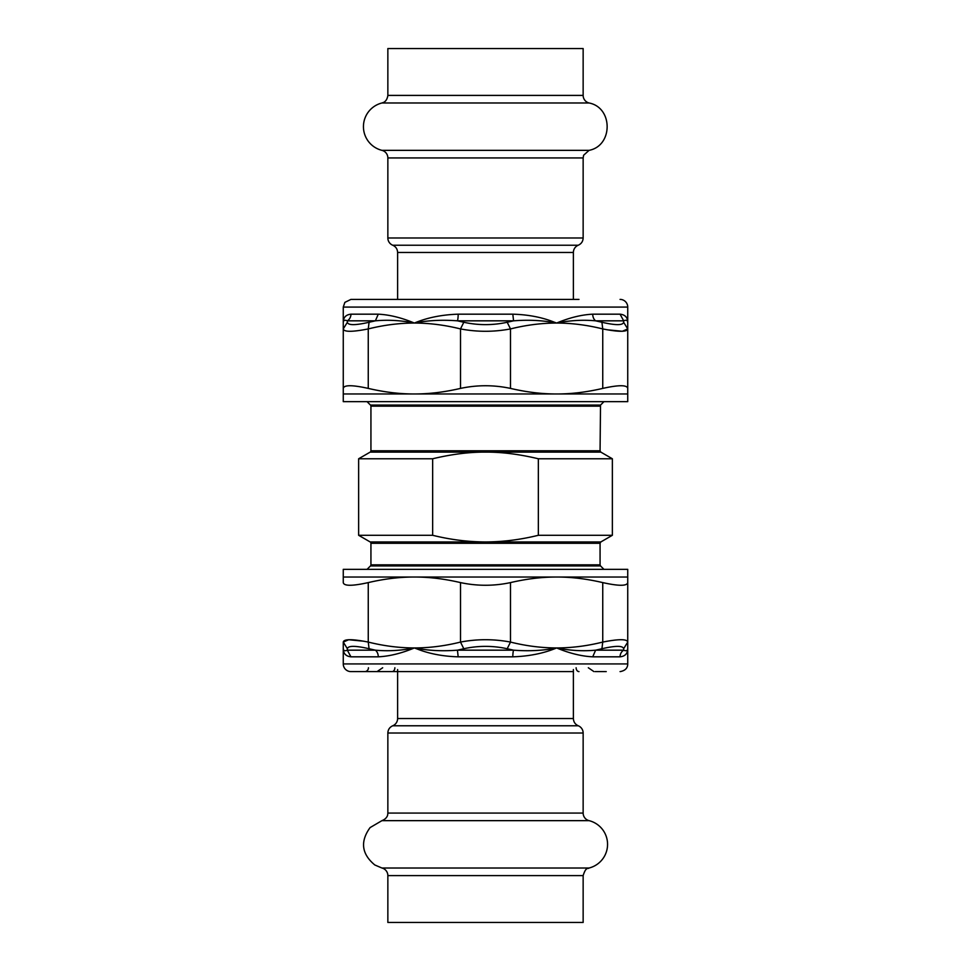 <?xml version="1.0" encoding="UTF-8"?>
<svg xmlns="http://www.w3.org/2000/svg" width="971" height="971" viewBox="0 0 971 971"><rect width="100%" height="100%" fill="white"/><g stroke="black" fill="none" stroke-linecap="round" stroke-linejoin="round"><path stroke-width="1.46" d="M367.05 401.654L370.485 405.089L600.515 405.089L603.95 401.654M435.603 458.081L432.653 458.773C451.539 454.246 469.163 452.025 485.5 452.11L370.169 452.11A1.541 1.541 0 0 0 370.934 450.787L370.934 406.169A1.541 1.541 0 0 0 370.485 405.089M600.515 405.089L600.066 450.787L600.831 452.11L485.5 452.11C501.837 452.025 519.461 454.246 538.347 458.773L538.347 535.288C520.59 539.67 502.978 541.891 485.5 541.952C468.022 541.891 450.41 539.67 432.653 535.288L358.639 535.288L358.639 458.773L432.653 458.773L432.653 535.288M600.831 452.11L612.361 458.773L538.347 458.773M612.361 458.773L612.361 535.288L538.347 535.288M460.12 453.712L461.189 453.578M370.934 543.287A1.541 1.541 0 0 0 370.169 541.952L600.831 541.952L600.066 543.287L370.934 543.287L370.934 564.831A1.541 1.541 0 0 1 370.485 565.911L367.05 569.346M397.612 252.472C397.455 249.061 395.828 246.646 392.733 245.226L578.267 245.226A7.817 7.817 0 0 0 573.388 252.472L397.612 252.472L397.612 299.396L350.944 299.396L578.983 299.396M392.733 245.226A7.817 7.817 0 0 1 387.854 237.98L387.854 157.933L583.146 157.933L583.62 155.239L589.069 150.347L381.931 150.347A7.817 7.817 0 0 1 387.854 157.933M381.931 150.347A24.409 24.409 0 0 1 381.931 102.987L589.069 102.987A7.817 7.817 0 0 1 583.146 95.401L387.854 95.401L387.854 48.55L583.146 48.55L583.146 95.401M573.388 718.528C573.545 721.938 575.172 724.354 578.267 725.774L392.733 725.774A7.817 7.817 0 0 0 397.612 718.528L573.388 718.528L573.388 669.541M578.267 725.774A7.817 7.817 0 0 1 583.146 733.02L583.146 813.067L387.854 813.067L387.708 814.56C387.793 814.183 387.684 818.432 381.931 820.653L589.069 820.653A7.817 7.817 0 0 1 583.146 813.067M589.069 820.653A24.409 24.409 0 0 1 589.069 868.013L381.931 868.013A7.817 7.817 0 0 1 387.854 875.599L583.146 875.599L583.146 922.45L387.854 922.45L387.854 875.599M463.798 322.263L457.438 320.831L513.562 320.831C527.678 319.714 541.005 320.272 553.555 322.518L553.858 322.566A193.569 139.156 -25.5 0 1 556.626 323.052A233.149 201.907 90 0 0 553.871 323.076C539.597 323.331 525.129 325.273 510.491 328.926L510.491 388.4C493.826 384.856 477.174 384.856 460.509 388.4L460.509 328.926L463.798 322.263C478.266 325.419 492.734 325.419 507.202 322.263L510.491 328.926C493.826 332.07 477.174 332.07 460.509 328.926C444.936 325.042 429.558 323.088 414.374 323.052C400.877 320.381 387.866 319.641 375.376 320.831L369.077 322.263L368.252 328.926C352.23 332.07 343.904 332.07 343.261 328.926L347.375 322.263C348.055 325.419 355.289 325.419 369.077 322.263M347.375 322.263L347.315 320.831L375.376 320.831L378.277 314.179C389.432 314.713 401.472 317.675 414.374 323.052C399.202 323.088 383.824 325.042 368.252 328.926L368.252 388.4C352.242 384.856 343.916 384.856 343.261 388.4L343.261 323.052C343.115 317.675 345.676 314.713 350.944 314.179C345.676 314.713 343.115 317.675 343.261 323.052L343.261 328.926M607.142 329.776L622.326 331.269L627.739 328.926L627.739 388.4L627.739 328.926C627.096 332.07 618.77 332.07 602.748 328.926L601.923 322.263C615.711 325.419 622.945 325.419 623.625 322.263L627.739 328.926L627.739 323.052L627.739 328.926M343.261 388.4L343.261 393.971L627.739 393.971L627.739 388.4C627.084 384.856 618.758 384.856 602.748 388.4L602.748 328.926C587.176 325.042 571.798 323.088 556.626 323.052C569.528 317.675 581.568 314.713 592.723 314.179L620.056 314.179C625.324 314.713 627.885 317.675 627.739 323.052C627.812 320.381 626.465 319.641 623.685 320.831L623.625 322.263M343.261 393.971L343.261 401.654L627.739 401.654L627.739 393.971M510.491 388.4C526.634 392.163 542.012 394.02 556.626 393.971C571.239 394.02 586.605 392.163 602.748 388.4M368.252 388.4C384.395 392.163 399.761 394.02 414.374 393.971A246.452 213.438 -90 0 0 417.287 393.947C430.978 393.765 445.386 391.92 460.509 388.4M458.178 314.179C441.744 314.713 427.143 317.675 414.374 323.052L414.374 323.052C427.81 320.381 442.169 319.641 457.438 320.831A7.683 1.481 90 0 0 458.178 314.179L512.822 314.179L513.562 320.831L507.202 322.263M553.871 323.076L553.98 322.056A131.352 80.205 -3.2 0 1 556.626 323.052C570.123 320.381 583.134 319.641 595.624 320.831A7.683 5.802 90 0 1 592.723 314.179M553.98 322.056L553.688 321.947C541.624 317.201 528.006 314.616 512.822 314.179M601.923 322.263L595.624 320.831L623.685 320.831L620.056 314.179M378.277 314.179L350.944 314.179A7.683 7.27 90 0 1 347.315 320.831C344.535 319.641 343.188 320.381 343.261 323.052L343.261 307.079L627.739 307.079A7.683 7.683 0 0 0 620.056 299.396M623.685 320.831C626.465 319.641 627.812 320.381 627.739 323.052L627.46 320.248M392.017 299.396L397.612 299.396M377.064 299.396L364.768 299.396M507.202 648.737L513.562 650.169L457.438 650.169C443.322 651.286 429.995 650.728 417.445 648.482L417.142 648.434A193.569 139.156 154.5 0 1 414.374 647.948A233.149 201.907 -90 0 0 417.129 647.924C431.403 647.669 445.871 645.727 460.509 642.074L460.509 582.6C477.174 586.144 493.826 586.144 510.491 582.6L510.491 642.074L507.202 648.737C492.734 645.581 478.266 645.581 463.798 648.737L460.509 642.074C477.174 638.93 493.826 638.93 510.491 642.074C526.064 645.958 541.442 647.912 556.626 647.948C570.123 650.619 583.134 651.359 595.624 650.169L601.923 648.737L602.748 642.074C618.77 638.93 627.096 638.93 627.739 642.074L623.625 648.737C622.945 645.581 615.711 645.581 601.923 648.737M512.822 656.821A7.683 1.481 -90 0 1 513.562 650.169C528.831 651.359 543.19 650.619 556.626 647.948C571.798 647.912 587.176 645.958 602.748 642.074L602.748 582.6C618.758 586.144 627.084 586.144 627.739 582.6L627.739 647.948C627.885 653.325 625.324 656.287 620.056 656.821L592.723 656.821C581.568 656.287 569.528 653.325 556.626 647.948C543.857 653.325 529.256 656.287 512.822 656.821L458.178 656.821C442.994 656.384 429.376 653.799 417.312 649.053L417.02 648.944A131.352 80.205 176.8 0 1 414.374 647.948C401.472 653.325 389.432 656.287 378.277 656.821L350.944 656.821C345.676 656.287 343.115 653.325 343.261 647.948L343.261 642.074C343.904 638.93 352.23 638.93 368.252 642.074L369.077 648.737C355.289 645.581 348.055 645.581 347.375 648.737L343.261 642.074L343.261 647.948C343.188 650.619 344.535 651.359 347.315 650.169L347.375 648.737M363.858 641.224L348.674 639.731L343.261 642.074M627.739 582.6L627.739 577.029L343.261 577.029L343.261 582.6C343.916 586.144 352.242 586.144 368.252 582.6L368.252 642.074C383.824 645.958 399.202 647.912 414.374 647.948C400.877 650.619 387.866 651.359 375.376 650.169A7.683 5.802 -90 0 1 378.277 656.821M627.739 577.029L627.739 569.346L343.261 569.346L343.261 577.029M460.509 582.6C444.366 578.837 428.988 576.98 414.374 577.029C399.761 576.98 384.395 578.837 368.252 582.6M602.748 582.6C586.605 578.837 571.239 576.98 556.626 577.029A246.452 213.438 90 0 0 553.713 577.053C540.022 577.235 525.614 579.08 510.491 582.6M623.625 648.737L623.685 650.169C626.465 651.359 627.812 650.619 627.739 647.948L627.739 642.074M458.178 656.821L457.438 650.169L463.798 648.737M369.077 648.737L375.376 650.169L347.315 650.169L350.944 656.821M620.056 656.821A7.683 7.27 -90 0 1 623.685 650.169L595.624 650.169L592.723 656.821M347.315 650.169C344.535 651.359 343.188 650.619 343.261 647.948L343.261 663.921A7.683 7.683 0 0 0 350.944 671.604L359.404 671.604M595.187 671.604L606.232 671.604M394.869 667.757A3.848 2.852 90 0 1 392.017 671.604L375.813 671.604M588.317 667.757L593.936 671.604M368.446 667.757A3.848 3.678 -90 0 1 364.768 671.604L397.612 671.604M573.388 671.604L350.944 671.604M377.064 671.604L382.683 667.757M600.066 406.169L370.934 406.169M600.066 450.787L370.934 450.787M600.066 543.287L600.066 564.831L370.934 564.831M600.066 564.831L600.515 565.911L370.485 565.911M578.267 245.226C581.362 243.806 582.988 241.391 583.146 237.98L387.854 237.98M392.733 725.774C389.638 727.194 388.012 729.609 387.854 733.02L583.146 733.02M417.129 647.924L417.02 648.944M627.739 647.948L627.739 663.921L343.261 663.921M576.131 667.757A3.848 2.852 90 0 0 578.983 671.604M370.169 452.11L358.639 458.773M370.169 541.952L358.639 535.288M600.831 541.952L612.361 535.288M600.515 565.911L603.95 569.346M573.388 299.396L573.388 252.472M583.146 237.98L583.146 157.933M381.931 102.987L383.302 102.501C382.938 102.647 386.98 101.724 387.854 95.401M589.069 150.347C613.162 145.796 613.174 107.55 589.069 102.987M397.612 669.541L397.612 718.528M387.854 733.02L387.854 813.067M589.069 868.013C588.135 869.191 586.059 866.229 583.146 875.599M381.931 820.653L370.085 827.595C360.023 841.529 361.6 853.995 374.818 864.979L381.931 868.013M627.739 323.052L627.739 307.079M343.261 307.079L344.875 302.369L350.944 299.396M627.739 663.921C627.679 668.133 625.154 670.694 620.178 671.604L620.056 671.604"/></g></svg>
